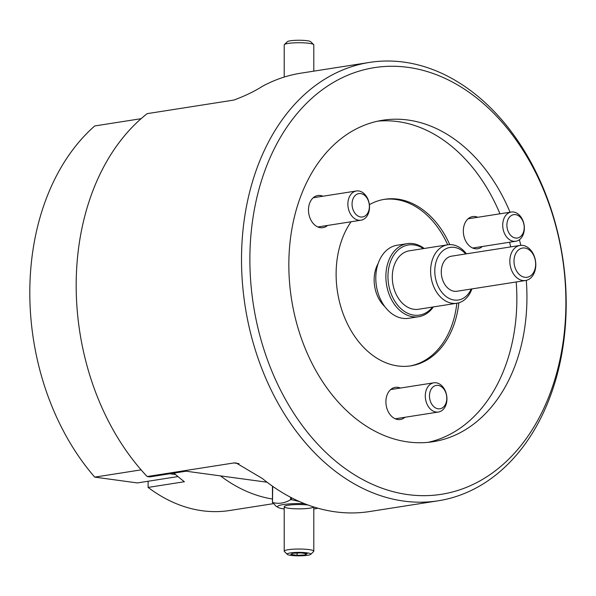 <?xml version="1.0" encoding="UTF-8"?>
<svg xmlns="http://www.w3.org/2000/svg" width="596" height="596" viewBox="0 0 596 596"><rect width="100%" height="100%" fill="white"/><g stroke="black" fill="none" stroke-linecap="round" stroke-linejoin="round"><path stroke-width="0.89" d="M239.033 463.658L233.87 462.958L147.167 476.539L149.767 476.897L186.064 471.205L267.045 482.216M378.11 263.588A29.584 21.411 81.1 0 0 374.146 279.934A29.584 21.411 81.1 0 0 384.852 306.642M369.513 62.416A221.868 160.607 -98.9 0 1 566.2 303.684A221.868 160.607 -98.9 0 1 438.202 500.796A221.868 160.607 -98.9 0 1 254.671 347.893A221.868 160.607 -98.9 0 1 312.505 87.746A221.868 160.607 -98.9 0 1 369.513 62.416L300.958 73.159A221.868 160.607 -98.9 0 0 262.344 86.353C254.328 91.456 244.837 96.023 233.87 100.068L147.167 113.65A221.868 160.607 81.1 0 0 147.167 476.539M565.902 302.463A215.946 156.323 81.1 0 0 328.88 85.221A215.946 156.323 81.1 0 0 328.88 455.247A215.946 156.323 81.1 0 0 565.902 302.463M510.049 212.221A162.701 117.777 81.1 0 0 382.699 120.236A162.701 117.777 81.1 0 0 288.837 264.788A162.701 117.777 81.1 0 0 433.076 441.718A162.701 117.777 81.1 0 0 526.298 280.358M520.815 245.351A162.701 117.777 81.1 0 0 519.399 239.748M428.01 442.359A162.701 117.777 81.1 0 0 516.218 281.968M510.72 246.9A162.701 117.777 81.1 0 0 509.558 242.244M499.97 213.8A162.701 117.777 81.1 0 0 377.685 121.182M327.524 225.452A16.271 11.778 -98.9 0 1 322.905 227.672A16.271 11.778 -98.9 0 1 308.75 213.42A16.271 11.778 -98.9 0 1 317.869 195.525A16.271 11.778 -98.9 0 1 322.943 196.226M404.945 417.274A16.271 11.778 -98.9 0 1 400.326 419.495A16.271 11.778 -98.9 0 1 386.171 405.243A16.271 11.778 -98.9 0 1 395.29 387.348A16.271 11.778 -98.9 0 1 400.363 388.048M482.365 246.506A16.271 11.778 -98.9 0 1 477.746 248.726A16.271 11.778 -98.9 0 1 463.591 234.474A16.271 11.778 -98.9 0 1 472.71 216.579A16.271 11.778 -98.9 0 1 477.783 217.279M351.074 221.764A84.312 61.03 81.1 0 0 336.114 274.167A84.312 61.03 81.1 0 0 410.86 365.847A84.312 61.03 81.1 0 0 458.86 302.79M449.749 244.621A84.312 61.03 81.1 0 0 384.755 199.265A84.312 61.03 81.1 0 0 369.378 204.674M409.847 365.996A84.312 61.03 81.1 0 0 456.834 303.252A29.584 21.411 -98.9 0 1 430.603 271.083A29.584 21.411 -98.9 0 1 447.671 244.8A84.312 61.03 81.1 0 0 383.75 199.436M233.87 462.958L236.18 462.973L262.344 478.506A221.868 160.607 -98.9 0 0 369.647 511.539L438.202 500.796M272.454 499.023A177.489 128.483 -98.9 0 1 220.49 475.891M174.01 473.097A177.489 128.483 81.1 0 0 184.402 481.732L148.113 487.416A177.489 128.483 81.1 0 0 229.698 510.504L273.266 503.68M148.113 487.416L148.113 481.248M141.11 118.686A221.868 160.607 81.1 0 0 141.11 469.864L94.734 477.128A221.868 160.607 81.1 0 1 94.734 125.95L141.11 118.686M175.641 474.558L169.771 473.76M177.966 476.569L137.378 482.931L94.734 477.128M535.655 264.125A14.788 10.706 81.1 0 0 519.421 249.247A14.788 10.706 81.1 0 0 519.421 274.592A14.788 10.706 81.1 0 0 535.655 264.125M535.804 264.736A17.746 12.851 -98.9 0 1 525.568 280.507A17.746 12.851 -98.9 0 1 509.833 261.204A17.746 12.851 -98.9 0 1 520.07 245.433A17.746 12.851 -98.9 0 1 535.804 264.736M520.07 245.433L451.515 256.176A17.746 12.851 81.1 0 0 441.278 271.947A17.746 12.851 81.1 0 0 457.013 291.243L525.568 280.507M465.707 253.956A26.626 19.273 81.1 0 0 438.082 256.839A26.626 19.273 81.1 0 0 444.02 294.722A26.626 19.273 81.1 0 0 471.205 289.023M471.92 288.911A29.584 21.411 -98.9 0 1 456.827 303.252L418.519 309.257A29.584 21.411 81.1 0 1 392.295 277.088A29.584 21.411 81.1 0 1 409.355 250.804L447.671 244.8A29.584 21.411 -98.9 0 1 466.422 253.836M423.391 248.606A35.499 25.695 81.1 0 0 391.214 259.93A35.499 25.695 81.1 0 0 398.448 306.12A35.499 25.695 81.1 0 0 432.547 307.059M407.202 243.66L397.122 245.239A36.974 26.768 81.1 0 0 375.793 278.086A36.974 26.768 81.1 0 0 408.573 318.301L418.653 316.722A36.974 26.768 -98.9 0 1 385.873 276.507A36.974 26.768 -98.9 0 1 407.202 243.66A36.974 26.768 -98.9 0 1 424.218 248.48M433.374 306.925A36.974 26.768 -98.9 0 1 418.653 316.722M307.67 555.286A11.831 1.728 180 0 0 310.71 554.362A11.831 1.728 180 0 0 299.006 552.38A11.831 1.728 180 0 0 287.302 554.362A11.831 1.728 180 0 0 295.504 555.755A11.831 1.728 180 0 0 307.67 555.286M307.171 553.744L300.928 552.894L292.763 553.259L290.841 554.474L297.091 555.323L305.256 554.958L307.171 553.744M287.302 554.362L284.381 551.501A14.788 2.16 0 0 1 284.217 551.181A14.788 2.16 0 0 1 288.188 549.713A14.788 2.16 0 0 1 304.422 549.177A14.788 2.16 0 0 1 313.801 551.181A14.788 2.16 0 0 1 313.638 551.501L310.71 554.362M305.256 553.483L305.256 554.958M297.091 553.066L297.091 555.323M284.381 44.573L287.302 41.713A11.831 1.728 0 0 1 299.006 40.245A11.831 1.728 0 0 1 310.71 41.713L313.638 44.573A14.788 2.16 180 0 0 303.394 42.83A14.788 2.16 180 0 0 288.188 43.426A14.788 2.16 180 0 0 284.381 44.573A14.788 2.16 180 0 0 284.217 44.894L284.217 77.07M313.801 71.147L313.801 44.894A14.788 2.16 180 0 0 313.638 44.573M436.116 382.788A14.788 10.706 -98.9 0 1 446.881 397.323A14.788 10.706 -98.9 0 1 438.41 412.03A14.788 10.706 -98.9 0 1 425.537 399.074A14.788 10.706 -98.9 0 1 433.828 382.803A14.788 10.706 -98.9 0 1 436.116 382.788M438.135 385.396A11.831 8.568 81.1 0 0 430.632 401.935A11.831 8.568 81.1 0 0 445.629 403.976A11.831 8.568 81.1 0 0 438.135 385.396M284.217 508.969A21.449 3.129 0 0 1 278.272 507.501L276.082 506.287L272.692 502.51C278.69 504.134 284.679 503.195 290.647 499.701L290.647 497.302M291.496 497.742L291.496 499.664L299.565 501.601M307.931 504.976A14.788 2.16 180 0 0 292.42 504.767A14.788 2.16 180 0 0 284.217 506.697A14.788 2.16 180 0 0 288.926 508.276A14.788 2.16 180 0 0 304.109 508.723A14.788 2.16 180 0 0 313.697 506.95M317.847 508.194A21.449 3.129 0 0 1 313.801 508.969M278.272 507.501A21.449 3.129 0 0 1 304.519 503.672M291.496 499.664L290.647 499.701M272.692 486.351L272.491 502.637M504.164 232.693A14.788 10.706 -98.9 0 1 511.249 212.034A14.788 10.706 -98.9 0 1 524.115 224.99A14.788 10.706 -98.9 0 1 515.831 241.261A14.788 10.706 -98.9 0 1 504.164 232.693M508.053 231.166A11.831 8.568 81.1 0 0 523.05 233.207A11.831 8.568 81.1 0 0 515.555 214.627A11.831 8.568 81.1 0 0 508.053 231.166M368.067 214.188A14.788 10.706 -98.9 0 1 360.99 220.207A14.788 10.706 -98.9 0 1 348.116 207.252A14.788 10.706 -98.9 0 1 356.408 190.981A14.788 10.706 -98.9 0 1 367.441 198.163A14.788 10.706 -98.9 0 1 368.067 214.188M368.209 212.154A11.831 8.568 81.1 0 0 360.714 193.573A11.831 8.568 81.1 0 0 353.212 210.112A11.831 8.568 81.1 0 0 368.209 212.154M272.491 502.502L272.491 486.209M284.217 506.697L284.217 551.181M313.801 506.98L313.801 551.181M433.828 382.803L390.671 389.568M438.41 412.03L395.252 418.794M272.454 486.18L272.454 502.547M511.249 212.034L468.091 218.799M515.831 241.261L472.673 248.025M356.408 190.981L313.25 197.745M360.99 220.207L317.832 226.972"/></g></svg>

